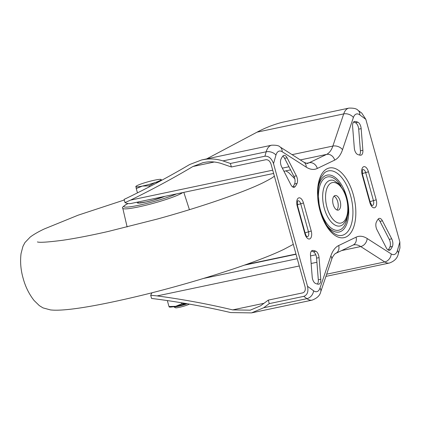 <?xml version="1.0" encoding="UTF-8"?>
<svg xmlns="http://www.w3.org/2000/svg" width="421" height="421" viewBox="0 0 421 421"><rect width="100%" height="100%" fill="white"/><g stroke="black" fill="none" stroke-linecap="round" stroke-linejoin="round"><path stroke-width="0.63" d="M338.663 209.968A7.457 3.789 78.1 0 0 340.284 201.591A7.457 3.789 78.1 0 0 335.148 195.523A7.457 3.789 78.1 0 0 334.7 195.676A7.457 3.789 78.1 0 0 333.079 204.053A7.457 3.789 78.1 0 0 338.221 210.121A7.457 3.789 78.1 0 0 338.663 209.968M334 196.197A7.457 3.789 -101.9 0 1 337.921 202.559A7.457 3.789 -101.9 0 1 336.9 209.963M310.493 255.373A5.852 2.968 -101.9 0 1 312.05 250.584A5.852 2.968 -101.9 0 1 312.403 250.469A5.852 2.968 -101.9 0 1 312.824 250.437A26.107 13.251 -101.9 0 1 315.834 251.232A5.852 2.968 -101.9 0 1 319.055 257.626L320.77 279.26A5.852 2.968 -101.9 0 1 318.86 284.164A5.852 2.968 -101.9 0 1 318.439 284.196A26.107 13.251 -101.9 0 1 315.429 283.401A5.852 2.968 -101.9 0 1 312.208 277.007L310.493 255.373M378.905 218.488A5.852 2.968 78.1 0 0 378.242 219.031A26.107 13.251 78.1 0 0 376.327 222.183A5.852 2.968 78.1 0 0 376.99 229.808L386.273 247.811A5.852 2.968 78.1 0 0 389.457 250.269A5.852 2.968 78.1 0 0 390.467 249.611A26.107 13.251 78.1 0 0 392.383 246.459A5.852 2.968 78.1 0 0 391.719 238.833L382.436 220.83A5.852 2.968 78.1 0 0 379.253 218.373A5.852 2.968 78.1 0 0 378.905 218.488M352.598 126.384A5.852 2.968 -101.9 0 1 354.156 121.595A5.852 2.968 -101.9 0 1 354.503 121.48A5.852 2.968 -101.9 0 1 354.924 121.448A26.107 13.251 -101.9 0 1 357.934 122.243A5.852 2.968 -101.9 0 1 361.16 128.637L362.87 150.271A5.852 2.968 -101.9 0 1 360.96 155.175A5.852 2.968 -101.9 0 1 360.544 155.207A26.107 13.251 -101.9 0 1 357.534 154.412A5.852 2.968 -101.9 0 1 354.308 148.018L352.598 126.384M283.559 155.491A5.852 2.968 78.1 0 0 282.896 156.028A26.107 13.251 78.1 0 0 280.981 159.185A5.852 2.968 78.1 0 0 281.644 166.811L290.927 184.814A5.852 2.968 78.1 0 0 294.111 187.271A5.852 2.968 78.1 0 0 295.121 186.614A26.107 13.251 78.1 0 0 297.037 183.461A5.852 2.968 78.1 0 0 296.373 175.831L287.096 157.833A5.852 2.968 78.1 0 0 283.907 155.375A5.852 2.968 78.1 0 0 283.559 155.491M206.685 158.885L257.068 132.147C265.177 127.816 273.676 124.511 282.559 122.227L348.914 108.108C353.729 107.971 356.755 108.702 357.982 110.291A7.315 5.468 126.5 0 1 359.792 114.87A11.699 5.941 78.1 0 0 355.887 114.202A11.699 5.941 78.1 0 0 353.377 117.533L342.526 149.702A36.564 18.561 -101.9 0 1 334.684 160.112L317.308 168.453A36.564 18.561 -101.9 0 1 306.209 167.137L282.165 151.723A11.699 5.941 78.1 0 0 278.613 151.302A11.699 5.941 78.1 0 0 275.955 155.123L273.524 163.674L307.525 286.291L313.577 290.774A11.699 5.941 78.1 0 0 319.986 288.106L330.838 255.942A36.564 18.561 -101.9 0 1 338.684 245.532L356.055 237.186A36.564 18.561 -101.9 0 1 367.154 238.507L391.198 253.916A11.699 5.941 78.1 0 0 397.408 250.521L399.845 241.97L365.838 119.348L359.792 114.87M272.713 170.179L130.573 200.107C152.565 189.35 173.336 178.151 192.902 166.511L203.075 162.632L206.064 162.127C210.905 161.422 215.915 161.864 221.093 163.443L231.376 166.984L230.403 163.48L264.93 156.212L266.183 151.797A19.013 9.651 -101.9 0 1 270.508 145.592A19.013 9.651 -101.9 0 1 271.64 145.208C276.134 145.05 278.902 145.603 279.944 146.866A7.315 5.636 122.7 0 1 282.165 151.723M130.573 200.107L125 202.601L124.111 199.38L126.426 198.307C148.729 187.498 169.8 176.236 189.645 164.522L201.748 159.922L205.285 159.327C210.984 158.491 216.878 159.017 222.956 160.901L230.403 163.48M359.487 155.06A5.852 2.968 78.1 0 0 360.408 150.792L358.692 129.158A5.852 2.968 78.1 0 0 355.466 122.758A26.107 13.251 78.1 0 0 353.514 122.111M282.786 156.17A5.852 2.968 -101.9 0 1 284.628 158.349L293.905 176.352A5.852 2.968 -101.9 0 1 294.574 183.977A26.107 13.251 -101.9 0 1 292.769 186.992M231.376 166.984L265.898 159.717C268.224 159.58 269.94 161.075 271.056 164.19L305.062 286.812C305.704 290.032 304.957 292.042 302.82 292.848L268.293 300.115L260.578 305.825L250.211 310.177L232.666 309.893C208.253 304.051 183.082 299.394 157.144 295.91L299.284 265.983M378.132 219.167A5.852 2.968 -101.9 0 1 379.974 221.351L389.251 239.349A5.852 2.968 -101.9 0 1 389.914 246.974A26.107 13.251 -101.9 0 1 388.115 249.99M317.387 284.054A5.852 2.968 78.1 0 0 318.302 279.781L316.592 258.147A5.852 2.968 78.1 0 0 313.366 251.747A26.107 13.251 78.1 0 0 311.414 251.1M269.266 303.62L263.688 307.762L306.914 298.663L303.794 296.347L269.266 303.62L268.293 300.115M303.794 296.347C307.356 295.01 308.598 291.658 307.525 286.291M273.524 163.674C271.666 158.475 268.798 155.986 264.93 156.212M125 202.601A32.175 16.335 78.1 0 0 131.115 203.459L273.624 173.452M263.688 307.762L251.521 312.892L230.703 312.571C206.001 306.772 180.53 302.173 154.291 298.778L151.586 298.468L150.697 295.253L157.144 295.91M152.023 292.758A32.175 16.335 78.1 0 0 150.697 295.253M357.982 110.291L361.792 113.117L365.838 119.348M399.845 241.97L399.95 247.948L398.282 253.821A7.315 4.536 -164.1 0 0 397.408 250.521M173.678 306.698L173.689 306.725A8.778 0.931 -15.5 0 0 173.762 306.809L175.483 307.772A7.367 0.784 -15.5 0 0 179.072 307.388A7.367 0.784 -15.5 0 0 189.313 304.104M173.762 306.809A8.778 0.931 -15.5 0 0 178.041 306.351A8.778 0.931 -15.5 0 0 187.266 303.746M136.009 186.935L136.262 188.545L142.356 186.066A13.162 1.4 164.5 0 1 135.825 186.614A13.162 1.4 164.5 0 1 135.978 186.319A13.162 1.4 164.5 0 1 141.977 183.656A13.162 1.4 164.5 0 1 154.665 180.156A13.162 1.4 164.5 0 1 160.906 179.404A13.162 1.4 164.5 0 1 161.201 179.609A13.162 1.4 164.5 0 1 155.044 182.567L159.091 181.683M142.356 186.066A13.162 1.4 -15.5 0 0 155.044 182.567L149.076 185.845L142.356 186.066M161.38 180.451L161.201 179.609M161.511 180.383L161.385 179.935M137.462 192.871L136.262 188.545M149.344 186.813L149.076 185.845M169.174 306.983L169.463 307.056A13.162 1.4 -15.5 0 0 175.704 306.304A13.162 1.4 -15.5 0 0 186.114 303.552M181.504 302.778L181.798 303.83L185.745 303.488M169.168 306.851L168.984 306.525L175.704 306.304L181.798 303.83M167.332 300.573L168.984 306.525M298.531 197.981A6.704 3.405 -101.9 0 1 303.446 202.901L311.219 230.924A6.704 3.405 -101.9 0 1 309.867 238.854A6.704 3.405 -101.9 0 1 304.951 233.934L297.179 205.906A6.704 3.405 -101.9 0 1 298.531 197.981M305.093 232.908A4.389 0.468 164.5 0 1 308.488 231.839L300.715 203.811A4.021 2.042 78.1 0 0 297.768 200.859A4.021 2.042 78.1 0 0 297.563 200.985L297.521 201.022M297.352 204.869A4.389 0.468 -15.5 0 1 300.715 203.811A2.926 0.31 -15.5 0 0 303.446 202.901M368.412 171.71L376.185 199.738A6.704 3.405 -101.9 0 1 374.832 207.664A6.704 3.405 -101.9 0 1 369.917 202.743L362.144 174.715A6.704 3.405 -101.9 0 1 363.497 166.79A6.704 3.405 -101.9 0 1 368.412 171.71A2.926 0.31 164.5 0 1 365.681 172.621A4.021 2.042 78.1 0 0 362.728 169.674A4.021 2.042 78.1 0 0 362.523 169.8M326.696 225.288A29.07 14.756 78.1 0 0 340.831 231.429A29.07 14.756 78.1 0 0 346.699 197.049A29.07 14.756 78.1 0 0 325.38 175.72A29.07 14.756 78.1 0 0 318.487 186.292M326.47 171.563A32.943 16.724 -101.9 0 1 350.625 195.733A32.943 16.724 -101.9 0 1 343.978 234.692A32.943 16.724 -101.9 0 1 337.458 235.134C329.438 232.05 323.375 222.32 319.281 205.937L318.018 191.65C318.239 185.94 319.223 181.256 320.976 177.594L324.365 172.942A32.943 16.724 -101.9 0 1 326.47 171.563M347.399 216.615A27.239 13.825 -101.9 0 1 340.347 229.671A27.239 13.825 -101.9 0 1 320.37 209.69A27.239 13.825 -101.9 0 1 325.87 177.478A27.239 13.825 -101.9 0 1 340.926 185.877M341.431 225.519A23.366 11.862 78.1 0 0 342.926 224.54C347.988 219.246 349.462 211.258 347.362 200.575L344.81 192.529L339.673 184.414L333.637 180.43A23.366 11.862 78.1 0 0 329.017 180.741A23.366 11.862 78.1 0 0 324.296 208.374A23.366 11.862 78.1 0 0 341.431 225.519M346.146 236.944A35.611 18.077 -101.9 0 1 320.034 210.816A35.611 18.077 -101.9 0 1 327.217 168.7A35.611 18.077 -101.9 0 1 353.335 194.828A35.611 18.077 -101.9 0 1 346.146 236.944M331.185 182.993A20.697 10.504 78.1 0 0 327.006 207.469A20.697 10.504 78.1 0 0 342.184 222.651A20.697 10.504 78.1 0 0 346.357 198.175A20.697 10.504 78.1 0 0 331.185 182.993M292.1 154.654L332.848 146.076L343.699 113.907A19.013 9.651 -101.9 0 1 347.778 108.492A19.013 9.651 -101.9 0 1 348.914 108.108M306.414 163.332L309.198 162.748L326.575 154.402L300.331 159.927M244.385 265.151L296.037 254.273M315.797 254.8L310.535 255.905M297.263 258.699L203.532 278.434M251.832 312.824L312.119 300.131A19.013 9.651 -101.9 0 1 306.914 298.663A7.315 5.468 -53.5 0 0 313.577 290.774M222.956 160.901L266.183 151.797A7.315 4.536 15.9 0 1 275.955 155.123M306.209 167.137A7.315 5.636 122.7 0 0 303.994 162.28C306.883 163.459 308.035 163.811 307.451 163.343A29.249 14.851 78.1 0 0 309.198 162.748A7.315 6.252 64.4 0 1 317.308 168.453M232.666 309.893L264.035 303.288M311.135 263.488L316.918 262.272M192.902 166.511L214.284 162.006M288.959 166.758L282.338 168.153M325.928 276.392L389.393 263.03A19.013 9.651 -101.9 0 1 384.757 261.957L360.713 246.548L341.626 250.569M326.675 274.187L384.757 261.957A7.315 5.636 -57.3 0 0 391.198 253.916M257.068 132.147L343.699 113.907A7.315 4.773 18.6 0 1 353.377 117.533M334.684 160.112A7.315 6.252 64.4 0 0 326.575 154.402A29.249 14.851 78.1 0 0 332.848 146.076A7.315 4.773 18.6 0 1 342.526 149.702M367.154 238.507A7.315 5.636 -57.3 0 1 360.713 246.548A29.249 14.851 78.1 0 0 353.582 244.896L353.056 245.08A7.315 6.252 -115.6 0 0 356.055 237.186M353.056 245.08L335.684 253.421A7.315 6.252 -115.6 0 0 338.684 245.532M335.684 253.421C336.047 252.611 332.411 256.1 331.601 259.578A7.315 4.773 -161.4 0 0 330.838 255.942M331.601 259.578L320.749 291.742A7.315 4.773 -161.4 0 0 319.986 288.106M306.946 236.665A4.021 2.042 78.1 0 0 308.488 231.839A2.926 0.31 -15.5 0 0 311.219 230.924M362.313 173.678A4.389 0.468 164.5 0 1 365.681 172.621L373.453 200.649A4.389 0.468 -15.5 0 0 370.059 201.717M371.906 205.474A4.021 2.042 78.1 0 0 373.453 200.649A2.926 0.31 164.5 0 0 376.185 199.738M362.486 169.831L362.497 174.457A2.926 0.31 164.5 0 1 362.144 174.715M362.497 174.457L370.269 202.48A2.926 0.31 164.5 0 1 369.917 202.743M304.951 233.934A2.926 0.31 -15.5 0 0 305.304 233.671C306.041 235.618 306.593 236.618 306.967 236.681L306.893 236.655M297.179 205.906A2.926 0.31 -15.5 0 0 297.531 205.643L305.304 233.671M284.628 158.349L287.096 157.833M293.905 176.352L296.373 175.831M294.574 183.977L297.037 183.461M292.921 187.077L295.121 186.614M354.108 121.622L354.924 121.448M355.466 122.758L357.934 122.243M358.692 129.158L361.16 128.637M360.408 150.792L362.87 150.271M388.267 250.074L390.467 249.611M379.974 221.351L382.436 220.83M389.251 239.349L391.719 238.833M389.914 246.974L392.383 246.459M318.302 279.781L320.77 279.26M312.008 250.611L312.824 250.437M313.366 251.747L315.834 251.232M316.592 258.147L319.055 257.626M128.121 203.548A30.044 3.194 -15.5 0 0 127.458 203.859A30.044 3.194 -15.5 0 0 137.525 205.522A30.044 3.194 -15.5 0 0 176.631 193.876M182.672 192.602A31.507 3.347 164.5 0 1 179.72 194.276A31.507 3.347 164.5 0 1 145.919 205.227A31.507 3.347 164.5 0 1 122.795 208.274L127.126 226.961M140.846 202.527A14.624 1.552 -15.5 0 0 139.914 203.011M164.758 196.375A16.087 1.71 164.5 0 1 145.266 202.138A16.087 1.71 164.5 0 1 138.083 201.991M202.033 159.864L271.64 145.208M250.211 310.177L250.474 310.124M290.574 169.884L283.949 171.279M303.994 162.28L279.944 146.866M398.282 253.821C397.461 258.099 394.503 261.173 389.393 263.03M320.749 291.742C320.028 295.4 317.15 298.194 312.119 300.131M295.974 254.037L246.143 264.53M371.859 205.464L370.269 202.48M297.531 205.643L297.573 200.97M293.29 244.369L283.875 249.358C256.868 262.52 195.76 282.212 141.824 295.3C96.598 306.214 64.129 311.535 50.436 309.909L43.021 307.893L39.332 305.63L34.064 300.483C28.986 293.958 25.339 286.548 23.123 278.249C20.75 269.998 20.061 261.767 21.05 253.563L22.918 246.432L24.913 242.596L30.212 237.065C33.675 234.46 38.348 231.766 44.237 228.977L78.09 215.199L124.279 199.991M128.073 203.543L127.216 203.943C123.148 206.29 121.674 207.732 122.795 208.274M183.814 192.365L189.424 209.684M274.045 176.31L274.05 176.304C273.418 177.204 269.566 179.441 262.483 183.024C242.464 192.75 200.338 207.227 157.075 219.109L108.265 231.45C90.552 235.471 75.37 238.412 62.718 240.27C47.92 242.17 39.479 242.728 37.395 241.933M294.779 178.762L288.785 172.705L285.927 170.863M164.658 196.397L152.965 200.243L146.234 201.917L138.572 203.132M138.546 201.896L138.867 203.069M160.906 179.404L161.196 179.478"/></g></svg>
